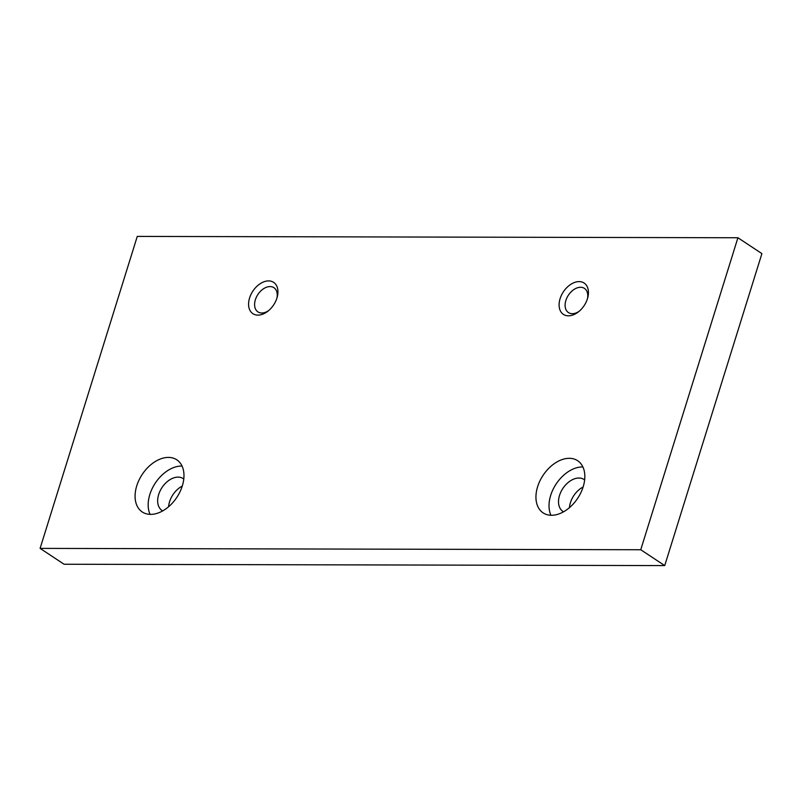 <?xml version="1.0" encoding="UTF-8"?>
<svg xmlns="http://www.w3.org/2000/svg" width="802" height="802" viewBox="0 0 802 802"><rect width="100%" height="100%" fill="white"/><g stroke="black" fill="none" stroke-linecap="round" stroke-linejoin="round"><path stroke-width="1.2" d="M664.728 565.59L761.9 253.612L737.92 237.753L640.748 549.741L664.728 565.59L64.08 564.247L40.1 548.388L137.272 236.41L737.92 237.753M640.748 549.741L40.1 548.388M582.904 466.964A31.278 20.762 -56.5 0 0 550.683 495.395A31.278 20.762 -56.5 0 0 550.954 515.285M584.638 479.937A19.138 12.702 -56.5 0 0 584.016 479.486A19.138 12.702 -56.5 0 0 559.535 495.415A19.138 12.702 -56.5 0 0 562.914 511.405A19.138 12.702 -56.5 0 0 563.575 511.796M583.164 486.854A31.278 20.762 123.5 0 1 543.134 512.889A31.278 20.762 123.5 0 1 537.611 486.744A31.278 20.762 123.5 0 1 577.64 460.709A31.278 20.762 123.5 0 1 583.164 486.854M583.124 486.984A19.138 12.702 -56.5 0 0 570.433 502.623A19.138 12.702 -56.5 0 0 569.46 507.656M182.044 466.062A31.278 20.762 -56.5 0 0 149.834 494.493A31.278 20.762 -56.5 0 0 150.094 514.383M183.778 479.035A19.138 12.702 -56.5 0 0 183.167 478.583A19.138 12.702 -56.5 0 0 158.676 494.513A19.138 12.702 -56.5 0 0 162.054 510.503A19.138 12.702 -56.5 0 0 162.716 510.894M182.305 485.952A31.278 20.762 123.5 0 1 142.275 511.987A31.278 20.762 123.5 0 1 136.751 485.842A31.278 20.762 123.5 0 1 176.781 459.807A31.278 20.762 123.5 0 1 182.305 485.952M182.265 486.082A19.138 12.702 -56.5 0 0 169.573 501.721A19.138 12.702 -56.5 0 0 168.6 506.754M587.445 298.745A18.787 12.471 -56.5 0 0 587.766 297.612A18.787 12.471 -56.5 0 0 578.633 281.612A18.787 12.471 -56.5 0 0 560.087 298.685A18.787 12.471 -56.5 0 0 563.064 314.143A18.787 12.471 -56.5 0 0 578.232 312.028A18.787 12.471 -56.5 0 0 587.445 298.745M579.104 311.326A14.506 9.624 123.5 0 1 568.438 312.579A14.506 9.624 123.5 0 1 565.871 300.459A14.506 9.624 123.5 0 1 584.427 288.379A14.506 9.624 123.5 0 1 587.465 298.685M249.572 297.983A18.787 12.471 -56.5 0 0 252.56 313.442A18.787 12.471 -56.5 0 0 267.728 311.326A18.787 12.471 -56.5 0 0 276.941 298.043A18.787 12.471 -56.5 0 0 277.261 296.91A18.787 12.471 -56.5 0 0 268.129 280.911A18.787 12.471 -56.5 0 0 249.572 297.983M268.6 310.625A14.506 9.624 123.5 0 1 257.923 311.878A14.506 9.624 123.5 0 1 255.367 299.758A14.506 9.624 123.5 0 1 273.923 287.687A14.506 9.624 123.5 0 1 276.951 297.983"/></g></svg>
